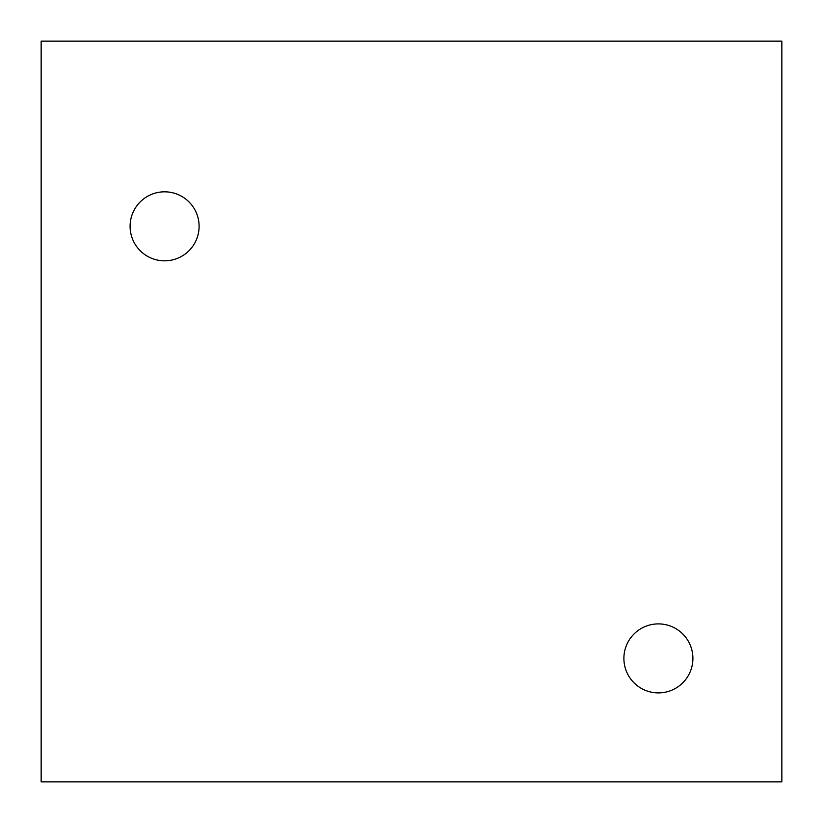 <?xml version="1.0" encoding="UTF-8"?>
<svg xmlns="http://www.w3.org/2000/svg" width="823" height="823" viewBox="0 0 823 823"><rect width="100%" height="100%" fill="white"/><g stroke="black" fill="none" stroke-linecap="round" stroke-linejoin="round"><path stroke-width="1.23" d="M130.096 226.325A34.504 34.504 0 0 0 164.6 260.829A34.504 34.504 0 0 0 199.104 226.325A34.504 34.504 0 0 0 164.6 191.821A34.504 34.504 0 0 0 130.096 226.325M623.896 658.4A34.504 34.504 0 0 0 658.4 692.904A34.504 34.504 0 0 0 692.904 658.4A34.504 34.504 0 0 0 658.4 623.896A34.504 34.504 0 0 0 623.896 658.4M781.85 781.85L781.85 41.15L41.15 41.15L41.15 781.85L781.85 781.85"/></g></svg>

